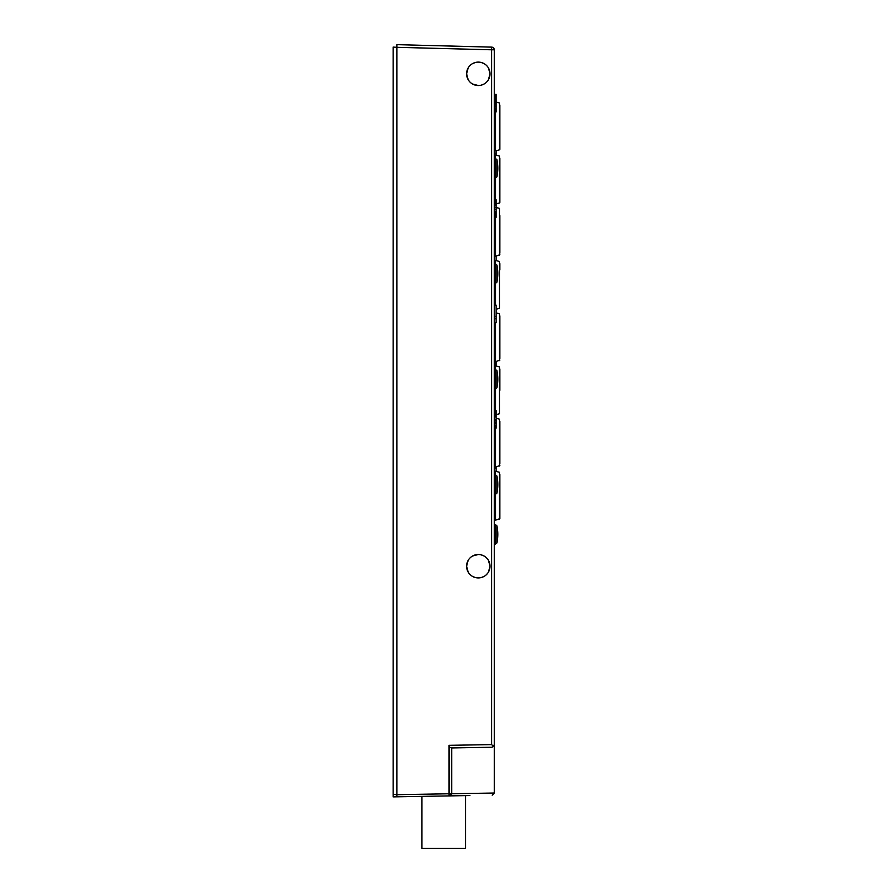 <?xml version="1.0" encoding="UTF-8"?>
<svg xmlns="http://www.w3.org/2000/svg" width="893" height="893" viewBox="0 0 893 893"><rect width="100%" height="100%" fill="white"/><g stroke="black" fill="none" stroke-linecap="round" stroke-linejoin="round"><path stroke-width="1.34" d="M493.327 746.637L491.663 747.251L493.516 746.459L494.276 744.595L493.516 746.459L494.276 744.595L494.276 49.796A2.657 2.657 0 0 0 491.686 47.128L396.86 44.65L491.686 47.128L491.619 49.796L396.86 47.318L396.86 44.65L396.86 794.692L393.132 794.368L393.132 47.106L396.86 47.318M465.532 795.618L465.532 848.35L421.876 848.35L421.876 796.377L396.86 796.813L396.86 794.692L449.034 793.777L449.034 745.331L449.034 747.207L451.691 747.954L451.691 793.765L451.691 747.954L491.663 747.251L493.338 746.626M393.132 794.368L393.132 796.88L449.067 795.909L449.034 793.777L494.276 793.029L492.188 795.161M494.13 793.029L478.157 793.297M470.109 793.43L462.038 793.564M449.034 745.331L491.619 744.595L493.516 746.459L491.686 747.251M475.433 577.57L472.564 576.431L475.433 577.57M469.227 573.607L469.83 574.299M466.592 566.218L468.144 572.045L466.592 566.218L468.144 560.402M466.961 563.338L468.066 560.525M475.422 554.866L472.553 556.015L478.302 554.508A11.709 11.709 0 0 1 490.023 566.218A11.709 11.709 0 0 1 478.302 577.927A11.709 11.709 0 0 1 466.592 566.218A11.709 11.709 0 0 1 478.302 554.508M489.643 569.165L488.471 572.033L490.023 566.218L488.46 560.38M486.573 574.512L488.002 572.781M483.995 576.454L481.182 577.57M481.171 554.866L484.039 556.004M486.54 557.891L487.243 558.65M484.073 576.409L481.204 577.57M478.302 62.108A11.709 11.709 0 0 1 490.023 73.818A11.709 11.709 0 0 1 478.302 85.527A11.709 11.709 0 0 1 466.592 73.818A11.709 11.709 0 0 1 478.302 62.108L481.182 62.465M481.182 85.17L484.039 84.031M486.54 82.145L487.087 81.564M488.46 79.644L490.023 73.818L488.471 68.002M487.131 66.127L486.551 65.502M483.995 63.582L481.193 62.465M475.433 62.465L472.564 63.604M470.064 65.49L469.506 66.082M468.144 67.991L466.592 73.818L468.133 79.611M468.903 80.794L470.053 82.134M472.542 84.009L478.302 85.527M469.83 65.736L469.227 66.428M466.972 70.882L466.592 73.818L468.144 79.633M396.86 796.813L396.86 794.692M469.897 795.54L449.67 795.875M469.93 795.54L449.067 795.909M405.913 796.656L449.425 795.897L450.82 793.777M486.696 81.989L487.377 81.23M489.643 76.753L490.023 73.818M451.691 793.765L451.691 793.788A2.132 2.132 0 0 1 449.603 795.897A2.132 2.132 0 0 0 451.691 793.765L451.691 793.81M451.099 795.239L450.429 795.708M493.516 746.459L494.276 744.595L494.276 793.029M495.537 494.409L495.537 520.206L499.868 518.632L499.868 474.429M499.466 519.146L499.466 472.285L495.537 471.236L495.537 474.741M499.868 480.657L499.868 479.508M495.537 283.449L495.537 305.149M496.14 309.246L499.466 308.353L499.466 261.482L495.537 260.432L495.537 263.781M499.466 261.482L499.466 308.353M499.868 269.865L499.868 263.625M495.537 111.915L495.537 150.884L499.466 149.834L499.868 147.691M496.14 102.07L499.466 102.963L499.466 149.834M499.868 105.106L499.868 149.321M499.868 126.393L499.868 111.346M495.537 428.115L495.537 467.084L499.868 465.521M496.14 418.27L499.466 419.163L499.466 466.034M499.868 426.396L499.868 463.891M499.868 442.593L499.868 421.306M495.537 322.708L495.537 361.687L499.868 360.113M496.14 312.874L499.466 313.767L499.466 360.627M499.868 320.989L499.868 358.495M499.868 337.197L499.868 315.91M496.14 471.392L496.14 466.927M496.14 468.077L494.276 468.077M496.14 256.124L496.14 260.589M496.14 365.996L496.14 364.869L494.276 364.869M496.14 361.52L496.14 364.869M496.14 362.022L494.276 362.022M494.276 362.893L496.14 362.893M494.276 364.645L496.14 364.645M494.276 364.21L496.14 364.21M496.14 363.574L494.276 363.574M496.14 150.727L496.14 155.192M496.14 153.105L494.276 153.105M494.276 105.966L496.14 105.966L496.14 107.082L494.276 107.082M494.276 104.436L496.14 104.436L496.14 105.966M494.276 103.13L496.14 103.13L496.14 104.436M494.276 102.237L496.14 102.237L496.14 103.13M494.276 100.485L496.14 100.485L496.14 101.802L494.276 101.802M494.276 99.402L496.14 99.402L496.14 98.509L494.276 98.509M496.14 100.485L496.14 99.402M494.276 97.415L496.14 97.415L496.14 98.509M494.276 95.227L496.14 95.227L496.14 96.098L494.276 96.098M496.14 96.098L496.14 97.415M494.276 94.345L496.14 94.345L494.276 94.558M496.14 94.558L496.14 95.227M496.14 107.082L496.14 111.915L494.276 111.915M496.14 111.458L494.276 111.458M494.276 110.799L496.14 110.799M496.14 109.705L494.276 109.705M496.14 108.589L494.276 108.589M494.276 209.431L496.14 209.431L496.14 207.623L494.276 207.623M496.14 207.623L496.14 205.736L494.276 205.736M496.14 209.431L496.14 217.312L494.276 217.312M494.276 199.742L496.14 199.742L496.14 205.736M496.14 199.965L494.276 199.965M496.14 200.4L494.276 200.4M496.14 200.836L494.276 200.836M496.14 201.517L494.276 201.517M496.14 202.387L494.276 202.387M496.14 203.303L494.276 203.303M496.14 204.374L494.276 204.374M496.14 217.099L494.276 217.099M496.14 216.653L494.276 216.653M496.14 216.218L494.276 216.218M496.14 215.548L494.276 215.548M496.14 214.688L494.276 214.688M496.14 213.717L494.276 213.717M496.14 212.724L494.276 212.724M496.14 211.429L494.276 211.429M494.276 316.345L496.14 316.345L496.14 318.756L494.276 318.756M494.276 305.149L496.14 305.149L496.14 316.345M494.276 322.708L496.14 322.708L496.14 318.756M494.276 426.776L496.14 426.776L496.14 428.115L494.276 428.115M494.276 416.261L496.14 416.261L496.14 426.776M496.14 425.269L494.276 425.269M496.14 416.261L496.14 413.626L494.276 413.626M494.276 410.546L496.14 410.546L496.14 413.626M494.276 416.919L496.14 416.919M494.276 419.777L496.14 419.777M496.14 420.871L494.276 420.871M496.14 422.378L494.276 422.378M496.14 423.717L494.276 423.717M496.14 415.591L494.276 415.591M496.14 414.709L494.276 414.709M496.14 412.298L494.276 412.298M496.14 411.427L494.276 411.427M496.14 410.758L494.276 410.758M496.14 414.642L499.466 413.749L499.466 366.889L495.537 365.829L495.537 369.389M495.537 389.058L495.537 410.546M499.466 366.889L499.466 413.749M499.868 390.319L499.868 369.021M495.537 217.312L495.537 256.28L499.868 254.717M496.14 207.477L499.466 208.37L499.466 255.231M499.868 215.593L499.868 253.087L499.868 215.593M496.14 203.838L499.466 202.945L499.466 156.085L495.537 155.025L495.537 158.429M495.537 178.098L495.537 199.742M499.466 156.085L499.868 202.432L499.868 158.228M491.619 744.595L491.619 49.796L494.276 49.796M495.325 283.461L496.888 282.21L496.888 265.02L495.325 263.759L495.325 283.461L494.276 283.461M495.325 178.109L496.888 176.859L496.888 159.668L495.325 158.418L495.325 178.109L494.276 178.109M495.325 389.069L496.888 387.819L496.888 370.628L495.325 369.378L495.325 389.069L494.276 389.069M494.276 474.719L495.325 474.719L495.325 494.421L494.276 494.421M495.325 494.421L496.888 493.17L496.888 475.98L495.325 474.719M494.276 524.548L495.325 524.548L495.325 544.25L494.276 544.25M495.325 544.25L496.888 542.989L496.888 525.798L495.325 524.548M495.537 520.206L494.276 520.206M495.537 471.236L494.276 471.236M495.537 260.432L494.276 260.432M495.537 150.884L494.276 150.884M495.537 467.084L494.276 467.084M495.537 361.687L494.276 361.687M495.325 263.759L494.276 263.759M496.888 282.21A39.928 39.928 0 0 0 496.888 265.02M495.325 158.418L494.276 158.418M496.888 176.859A39.928 39.928 0 0 0 496.888 159.668M495.325 369.378L494.276 369.378M496.888 387.819A39.928 39.928 0 0 0 496.888 370.628M495.537 365.829L494.276 365.829M495.537 256.28L494.276 256.28M496.888 493.17A39.928 39.928 0 0 0 496.888 475.98M495.537 155.025L494.276 155.025M496.888 542.989A39.928 39.928 0 0 0 496.888 525.798"/></g></svg>
